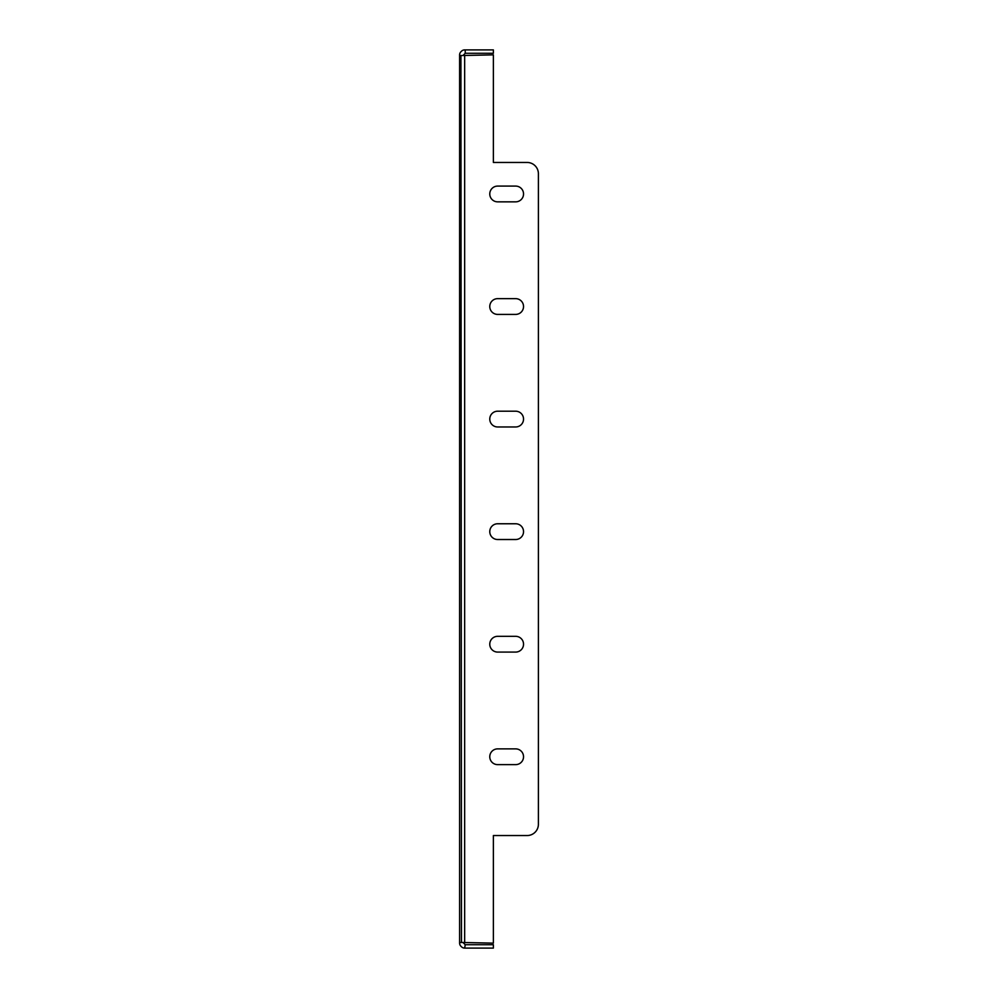 <?xml version="1.0" encoding="UTF-8"?>
<svg xmlns="http://www.w3.org/2000/svg" width="998" height="998" viewBox="0 0 998 998"><rect width="100%" height="100%" fill="white"/><g stroke="black" fill="none" stroke-linecap="round" stroke-linejoin="round"><path stroke-width="1.5" d="M538.396 173.714L538.396 824.286L538.396 173.714A11.252 11.252 0 0 0 527.144 162.462L493.374 162.462L527.144 162.462M497.653 298.651A7.884 7.884 0 0 0 489.769 306.523A7.884 7.884 0 0 0 497.653 314.407L515.654 314.407A7.884 7.884 0 0 0 523.538 306.523A7.884 7.884 0 0 0 515.654 298.651L497.653 298.651A7.884 7.884 0 0 0 489.769 306.523A7.884 7.884 0 0 0 497.653 314.407M497.653 186.09A7.884 7.884 0 0 0 489.769 193.974A7.884 7.884 0 0 0 497.653 201.846L515.654 201.846A7.884 7.884 0 0 0 523.538 193.974A7.884 7.884 0 0 0 515.654 186.09L497.653 186.09A7.884 7.884 0 0 0 489.769 193.974A7.884 7.884 0 0 0 497.653 201.846M497.653 411.201A7.884 7.884 0 0 0 489.769 419.085A7.884 7.884 0 0 0 497.653 426.969L515.654 426.969A7.884 7.884 0 0 0 523.538 419.085A7.884 7.884 0 0 0 515.654 411.201L497.653 411.201A7.884 7.884 0 0 0 489.769 419.085A7.884 7.884 0 0 0 497.653 426.969M497.653 523.763A7.884 7.884 0 0 0 489.769 531.647A7.884 7.884 0 0 0 497.653 539.519L515.654 539.519A7.884 7.884 0 0 0 523.538 531.647A7.884 7.884 0 0 0 515.654 523.763L497.653 523.763A7.884 7.884 0 0 0 489.769 531.647A7.884 7.884 0 0 0 497.653 539.519M497.653 636.325A7.884 7.884 0 0 0 489.769 644.197A7.884 7.884 0 0 0 497.653 652.081L515.654 652.081A7.884 7.884 0 0 0 523.538 644.197A7.884 7.884 0 0 0 515.654 636.325L497.653 636.325A7.884 7.884 0 0 0 489.769 644.197A7.884 7.884 0 0 0 497.653 652.081M497.653 748.874A7.884 7.884 0 0 0 489.769 756.758A7.884 7.884 0 0 0 497.653 764.63L515.654 764.63A7.884 7.884 0 0 0 523.538 756.758A7.884 7.884 0 0 0 515.654 748.874L497.653 748.874A7.884 7.884 0 0 0 489.769 756.758A7.884 7.884 0 0 0 497.653 764.63M493.374 835.538L527.144 835.538L493.374 835.538L493.374 943.135L461.475 942.474L460.926 55.526L461.475 942.474M515.654 764.63A7.884 7.884 0 0 0 523.538 756.758A7.884 7.884 0 0 0 515.654 748.874M515.654 652.081A7.884 7.884 0 0 0 523.538 644.197A7.884 7.884 0 0 0 515.654 636.325M515.654 539.519A7.884 7.884 0 0 0 523.538 531.647A7.884 7.884 0 0 0 515.654 523.763M515.654 426.969A7.884 7.884 0 0 0 523.538 419.085A7.884 7.884 0 0 0 515.654 411.201M460.926 942.474L459.604 942.474L459.604 55.526L460.926 55.526M465.23 49.9L465.23 53.281L493.374 53.281L493.374 49.9L464.656 49.9A4.503 4.503 0 0 0 461.475 51.222L460.926 51.759A4.503 4.503 0 0 0 459.604 54.952L459.604 55.526M459.604 942.474L459.604 943.048A4.503 4.503 0 0 0 460.926 946.241L461.475 946.778A4.503 4.503 0 0 0 464.656 948.1L465.23 944.719L493.374 944.719L493.374 948.1L465.23 948.1M461.475 55.526L493.374 54.865L493.374 162.462M527.144 835.538A11.252 11.252 0 0 0 538.396 824.286M515.654 201.846A7.884 7.884 0 0 0 523.538 193.974A7.884 7.884 0 0 0 515.654 186.09M515.654 314.407A7.884 7.884 0 0 0 523.538 306.523A7.884 7.884 0 0 0 515.654 298.651M465.23 53.281L462.985 55.526M462.985 942.474L465.23 944.719M464.656 55.526L464.656 942.474"/></g></svg>
